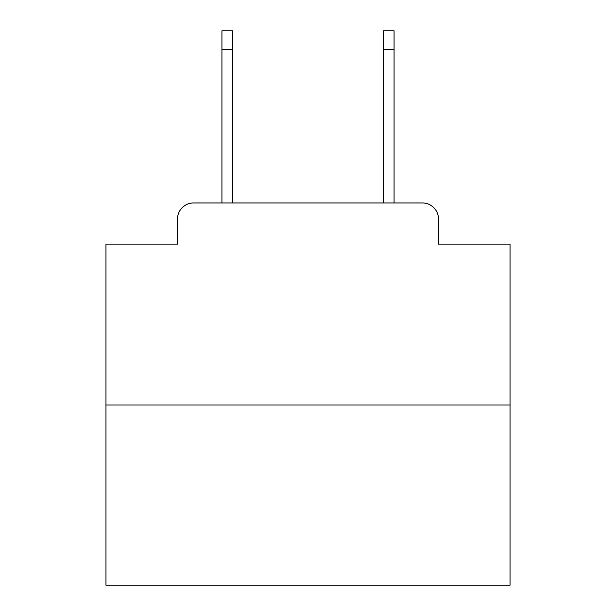 <?xml version="1.0" encoding="UTF-8"?>
<svg xmlns="http://www.w3.org/2000/svg" width="616" height="616" viewBox="0 0 616 616"><rect width="100%" height="100%" fill="white"/><g stroke="black" fill="none" stroke-linecap="round" stroke-linejoin="round"><path stroke-width="0.92" d="M177.485 219.104L177.485 244.152L177.485 219.104A16.162 16.162 0 0 1 193.647 202.941L221.929 202.941L221.929 30.8L232.44 30.8L232.44 202.941L244.96 202.941M510.04 404.982L105.96 404.982L105.96 585.2L510.04 585.2L510.04 244.152L438.515 244.152L438.515 219.104A16.162 16.162 0 0 0 422.353 202.941L193.647 202.941M105.96 404.982L105.96 244.152L177.485 244.152M371.04 202.941L383.56 202.941L383.56 30.8L394.071 30.8L394.071 202.941L422.353 202.941M438.515 244.152L438.515 219.104M221.929 49.388L232.44 49.388M394.071 49.388L383.56 49.388"/></g></svg>
